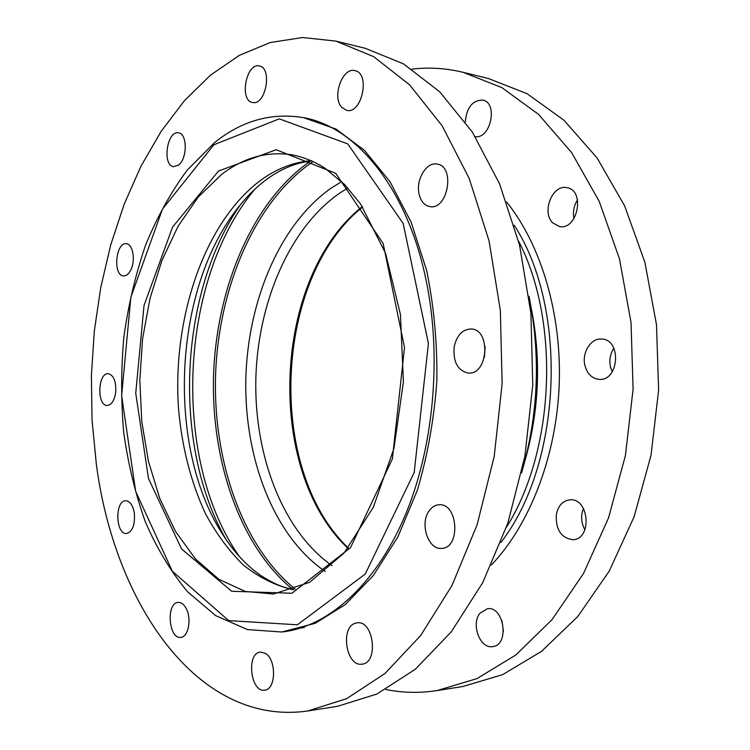 <?xml version="1.0" encoding="UTF-8"?>
<svg xmlns="http://www.w3.org/2000/svg" width="750" height="750" viewBox="0 0 750 750"><rect width="100%" height="100%" fill="white"/><g stroke="black" fill="none" stroke-linecap="round" stroke-linejoin="round"><path stroke-width="1.12" d="M501.938 620.691L503.447 631.481M479.859 613.341L487.369 608.728C504.234 605.822 509.794 645.291 492.6 646.622C480.113 649.069 470.794 624.281 479.859 613.341M583.416 508.35L582.009 513.066C581.044 519.066 582.019 524.634 584.944 529.772M556.35 514.294C558.337 505.462 562.903 500.634 570.066 499.8C589.35 497.953 592.35 539.447 572.859 539.691C561.019 537.975 555.516 529.509 556.35 514.294M613.847 348.197C610.134 353.934 609.028 360.272 610.538 367.191L612.253 371.822M584.991 365.728C581.503 352.903 590.859 337.791 601.753 339.066C621.919 339.534 619.078 381.412 599.034 379.35C592.022 378.544 587.344 373.997 584.991 365.728M577.528 199.875C573.853 205.725 572.663 211.978 573.966 218.634M552.675 222.825C541.397 212.044 552.441 184.191 566.831 187.678C585.506 190.041 577.762 230.475 559.481 226.547L552.675 222.825M465.281 121.791C466.716 107.447 472.538 100.209 482.747 100.078C498.319 102.647 490.791 139.181 475.312 136.631L475.266 136.631M411.928 69.112C428.812 67.106 445.884 68.184 463.163 72.328L488.316 78.497L527.091 93.694L563.944 120.225L597.056 157.903L624.609 205.819L644.888 262.256L656.503 324.75L658.612 390.225L651.009 455.287L634.181 516.591L609.234 571.125L577.753 616.556L541.584 651.319L502.641 674.653L462.722 686.541L437.137 690.572C419.578 693.253 402.469 692.888 385.809 689.475M463.163 72.328L501.834 87.591L538.603 114.422L571.669 152.634L599.194 201.337L619.444 258.769L631.031 322.425L633.094 389.147L625.425 455.466L608.531 517.922L583.528 573.459L552.009 619.669L515.85 654.975L476.953 678.609L437.137 690.572M115.641 392.831C114.272 400.763 111.469 404.962 107.241 405.441C96.666 405.9 97.763 372.544 108.281 373.65C113.888 375.3 116.344 381.694 115.641 392.831M130.903 269.738C128.812 273.956 126.356 276.009 123.525 275.897C112.716 275.634 115.697 241.884 126.384 243.741C132.844 243.891 135.722 260.203 130.903 269.738M178.519 165.094L173.691 166.659C161.934 165.628 166.969 130.125 178.537 132.853C187.453 133.519 187.463 158.775 178.519 165.094M253.191 102.591L252.525 102.497C239.044 100.697 246.216 62.316 259.425 66C272.372 67.847 266.006 104.719 253.191 102.591M341.691 107.287C331.734 96.994 342.45 66.881 354.919 70.659C370.697 73.247 361.875 114.628 346.584 110.334L341.691 107.287M419.1 194.147C415.547 179.916 426.422 161.541 437.175 164.081C455.653 166.303 447.806 210.6 429.75 206.588C424.387 205.463 420.834 201.319 419.1 194.147M454.153 346.978C456.759 335.316 462.422 329.316 471.141 328.969C491.194 329.325 488.184 375.234 468.272 373.059C457.697 370.622 452.991 361.931 454.153 346.978M485.138 346.519L484.425 357.422M429.066 510.947C431.766 507.056 435.094 505.003 439.022 504.759C458.137 502.809 460.941 548.241 441.628 548.372C428.212 550.059 419.531 523.669 429.066 510.947M355.603 623.166L357.141 622.856C373.669 619.875 378.956 662.934 362.091 664.134C346.116 667.181 339.872 626.85 355.603 623.166M265.106 653.203C276.525 658.987 276.253 689.541 264.75 690.141C250.509 692.934 246.037 652.903 260.409 652.087L265.106 653.203M186.094 608.344C191.878 618.459 188.428 637.219 180.816 637.378C168.572 639.403 165.881 602.663 178.191 602.409C181.209 602.269 183.844 604.247 186.094 608.344M134.344 513.084C135.169 524.812 132.553 531.619 126.525 533.503C115.481 534.712 114.713 500.325 125.766 500.738C130.041 501.141 132.9 505.247 134.344 513.084M96.3 463.866C113.972 601.219 196.378 726.881 307.734 710.981L346.631 698.681L384.872 673.566L420.656 635.55L452.044 585.384L477.122 524.766L494.212 456.366L502.134 383.634L500.353 310.5L489.066 240.909L469.181 178.397L442.116 125.766L409.65 84.881L373.65 56.644L335.934 41.119L302.653 37.5L270.197 42.544L239.306 55.387L210.562 75.094L184.397 100.725L161.147 131.353L141.019 166.106L124.191 204.178L110.747 244.838L100.772 287.372L94.303 331.163L91.388 375.572L92.044 420.009L96.3 463.866M307.734 710.981L337.734 706.256L376.894 694.022L415.35 669.244L451.275 631.847L482.747 582.6L507.834 523.162L524.906 456.159L532.772 384.928L530.916 313.294L519.544 245.081L499.528 183.75L472.312 132.028L439.659 91.753L403.425 63.834L365.428 48.347L335.934 41.119M281.812 632.006L315.244 623.306L345.338 604.547L373.406 575.466L397.931 536.794L417.45 489.966C427.631 455.344 434.1 418.988 436.866 380.887C437.316 342.703 433.922 305.934 426.684 270.572L411.169 222.272L389.981 181.669L364.453 150.338L336.047 129.113L303.459 117.638C355.359 126.609 406.678 187.2 425.812 278.85C442.387 356.55 433.669 449.616 403.941 518.259C374.044 586.922 326.756 627.188 281.812 632.006L247.472 629.587L215.672 615.619L187.594 591.806C170.925 571.734 156.825 548.362 145.284 521.681C135.291 493.622 128.109 463.922 123.722 432.572C120.947 400.734 121.003 368.756 123.9 336.637C128.381 304.838 135.591 274.387 145.528 245.259C156.966 217.312 170.831 192.281 187.153 170.166L214.528 142.641C241.688 120.712 271.331 112.378 303.459 117.638M347.953 548.325C264.337 469.847 272.428 277.753 362.334 206.578M332.006 565.631C282.506 530.897 254.128 455.203 255.834 378.9C257.766 302.587 289.631 227.372 340.341 192.675L347.897 187.997M325.303 571.472C274.059 536.681 244.444 458.925 245.803 380.316C247.387 301.678 279.741 223.8 331.706 187.753L341.709 181.613M295.162 589.069C241.875 545.962 212.878 460.134 215.588 374.681C218.625 289.219 253.256 205.05 309.094 164.334L313.153 161.541M292.547 589.331C239.466 545.653 210.741 459.572 213.591 373.978C216.788 288.384 251.475 204.169 307.322 163.312L310.575 161.062M239.297 556.5C171.309 459.281 178.837 280.463 254.756 189.3M226.134 539.7C172.247 445.884 178.65 293.897 240.225 204.938M223.022 534.984L221.85 533.119C166.828 445.95 173.25 293.372 235.406 211.134C245.147 198.075 255.741 187.359 267.197 178.987C281.663 168.534 296.531 162.506 311.822 160.922M293.137 589.791C275.353 585.572 258.769 577.331 243.394 565.069C228.947 550.856 216.337 533.794 205.566 513.891C190.809 482.006 181.772 446.644 178.463 407.812C172.416 318.084 204.159 222.497 260.531 180.394C276.375 168.778 293.269 162.197 311.203 160.65M273.412 594.019L245.175 591.413L218.859 579.309L195.412 558.881L175.556 531.506L159.806 498.572L148.481 461.484L141.788 421.622L139.819 380.306L142.575 338.812L150 298.434L161.925 260.466L178.106 226.228L198.188 197.081L221.644 174.403C243.506 157.631 266.925 151.097 291.9 154.791C302.859 156.872 313.65 161.175 324.262 167.7L344.662 184.556L360.722 204.197L385.528 253.284L400.434 314.447L403.416 381.825L393.956 448.425L373.256 507.394L343.95 553.162L309.488 582.366L273.412 594.019M218.475 171.056L276.159 149.738L335.663 173.287L383.119 243.422L404.513 347.522L392.372 458.972L350.531 547.612L291.919 593.25L231.647 591.272L181.528 548.906L148.5 478.528L135.741 393.225L144.037 305.409L172.528 227.166L218.475 171.056M213.9 144.759L279.272 118.847L347.728 143.878L403.144 223.359L428.419 343.453L414.197 472.472L365.222 574.069L297.403 624.788L228.694 620.616L172.359 571.238L135.675 491.381L121.631 395.625L130.847 297.253L162.487 209.081L213.9 144.759M531.469 309.272C541.284 360.084 539.175 410.4 525.112 460.2M518.531 241.012C560.316 321.206 554.869 450.741 506.484 527.147M514.219 225.244C568.575 308.522 562.031 464.072 500.869 542.494M506.634 201.984C541.219 244.969 562.087 314.653 559.153 386.044C556.078 457.416 529.425 525.103 491.353 565.022M300.366 628.144L304.341 627.469M529.012 296.306C540.9 355.781 538.425 414.656 521.578 472.922M348.272 547.931C265.688 469.481 273.741 278.231 362.616 207M293.775 589.575C284.812 587.55 277.791 586.284 260.728 575.466C246.131 565.303 233.166 551.184 221.85 533.119M531.703 310.641C541.153 360.534 539.081 409.941 525.459 458.859"/></g></svg>
